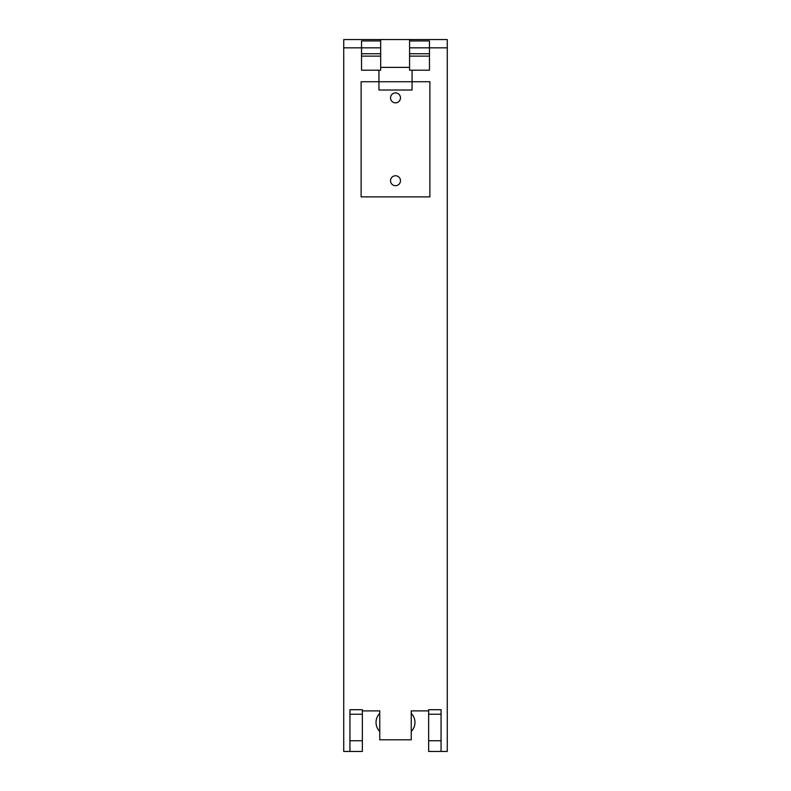 <?xml version="1.0" encoding="UTF-8"?>
<svg xmlns="http://www.w3.org/2000/svg" width="791" height="791" viewBox="0 0 791 791"><rect width="100%" height="100%" fill="white"/><g stroke="black" fill="none" stroke-linecap="round" stroke-linejoin="round"><path stroke-width="1.19" d="M378.929 70.201L378.929 81.73L361.121 81.73L361.121 196.88L429.879 196.88L429.879 81.73L412.071 81.73L412.071 70.201L409.58 70.201L409.58 67.383L380.689 67.383L380.689 70.201L361.536 70.201L361.536 40.934L380.689 40.934L380.689 39.55L343.729 39.55L343.729 47.836L380.689 47.836M362.367 714.243L349.938 714.243L349.938 709.715L362.367 709.715L362.367 751.45L343.729 751.45L343.729 47.836M362.367 710.882L379.759 710.882L379.759 726.029C379.759 733.297 379.759 733.297 379.759 726.029L379.759 739.812L411.241 739.812L411.241 726.029C411.241 733.297 411.241 733.297 411.241 726.029L411.241 710.882L428.633 710.882M441.062 709.715L428.633 709.715L428.633 751.45L441.062 751.45L441.062 709.715M409.58 47.836L429.464 47.836L429.464 40.934L409.58 40.934L409.58 39.55L447.271 39.55L447.271 751.45L441.062 751.45M447.271 47.836L429.464 47.836L429.464 70.201L412.071 70.201M378.929 81.73L378.929 90.016L412.071 90.016L412.071 81.73L378.929 81.73M349.938 751.45L349.938 714.243M380.689 67.383L380.689 39.55L409.58 39.55L409.58 67.383M380.689 56.121L361.536 56.121M380.689 53.748L361.536 53.748M409.58 55.429L409.58 56.121L429.464 56.121M409.58 53.748L429.464 53.748M395.5 175.75A4.973 4.973 0 0 0 390.527 180.724A4.973 4.973 0 0 0 395.5 185.697A4.973 4.973 0 0 0 400.473 180.724A4.973 4.973 0 0 0 395.5 175.75M395.5 92.913A4.973 4.973 0 0 0 390.527 97.886A4.973 4.973 0 0 0 395.5 102.85A4.973 4.973 0 0 0 400.473 97.886A4.973 4.973 0 0 0 395.5 92.913M428.633 714.243L441.062 714.243M362.367 740.762L349.938 740.762M441.062 740.762L428.633 740.762M379.759 713.353A12.844 12.844 0 0 0 379.759 731.448M411.241 731.448A12.844 12.844 0 0 0 411.241 713.353"/></g></svg>
